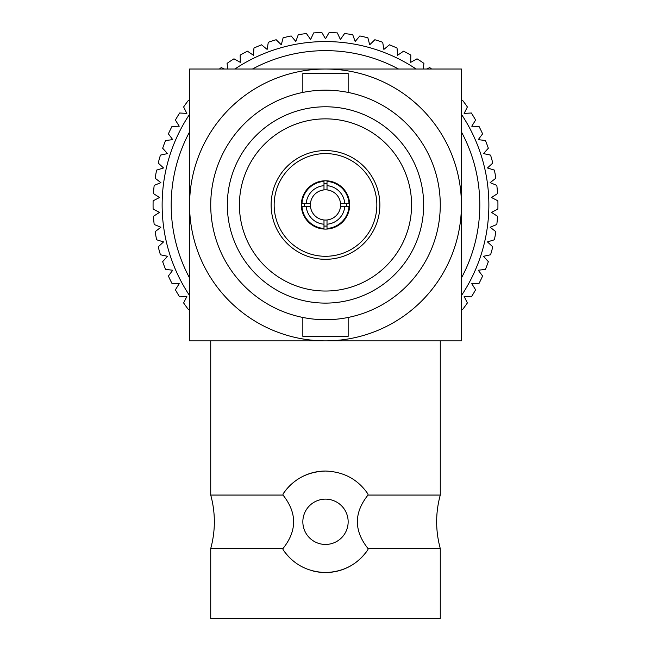 <?xml version="1.0" encoding="UTF-8"?>
<svg xmlns="http://www.w3.org/2000/svg" width="651" height="651" viewBox="0 0 651 651"><rect width="100%" height="100%" fill="white"/><g stroke="black" fill="none" stroke-linecap="round" stroke-linejoin="round"><path stroke-width="0.98" d="M210.729 340.872L210.729 495.061C215.554 512.882 215.554 530.703 210.729 548.524L210.729 618.45L440.271 618.45L440.271 548.524C435.446 530.703 435.446 512.882 440.271 495.061L440.271 340.864L360.646 340.864M329.26 340.864L325.5 340.864A135.921 135.921 0 0 0 461.421 204.943A135.921 135.921 0 0 0 325.5 69.022A135.921 135.921 0 0 0 189.579 204.943A135.921 135.921 0 0 0 325.5 340.864L461.421 340.864L461.421 69.022L189.579 69.022L189.579 340.864L325.5 340.864M312.879 570.943A50.745 50.745 0 0 0 325.5 572.538C307.207 571.887 293.048 564.222 283.006 549.534L283.006 548.524C297.165 530.736 297.165 512.915 283.006 495.061L210.729 495.061L283.006 495.061L283.006 494.052A50.745 50.745 0 0 1 325.5 471.047C343.793 471.698 357.952 479.364 367.994 494.052L367.994 495.061L440.271 495.061L367.994 495.061C353.835 512.858 353.835 530.679 367.994 548.524L440.271 548.524L367.994 548.524L367.994 549.534C357.92 564.238 343.761 571.903 325.5 572.538A50.745 50.745 0 0 0 367.994 549.534M325.5 499.138A22.655 22.655 0 0 1 348.155 521.793A22.655 22.655 0 0 1 325.5 544.448A22.655 22.655 0 0 1 302.845 521.793A22.655 22.655 0 0 1 325.5 499.138M461.421 100.457L462.535 100.287A172.434 172.434 0 0 1 467.385 106.951L464.147 113.42L471.365 112.989A172.434 172.434 0 0 1 475.596 120.069L471.788 126.221L479.022 126.432A172.434 172.434 0 0 1 482.603 133.862L478.257 139.648L485.443 140.51A172.434 172.434 0 0 1 488.34 148.233L483.498 153.603L490.569 155.109A172.434 172.434 0 0 1 492.766 163.059L487.461 167.974L494.378 170.106A172.434 172.434 0 0 1 495.85 178.219L490.122 182.646L496.819 185.389A172.434 172.434 0 0 1 497.559 193.599L491.464 197.489L497.885 200.825A172.434 172.434 0 0 1 497.885 209.061L491.464 212.397L497.559 216.287A172.434 172.434 0 0 1 496.819 224.497L490.122 227.24L495.85 231.666A172.434 172.434 0 0 1 494.378 239.78L487.461 241.912L492.766 246.827A172.434 172.434 0 0 1 490.569 254.777L483.498 256.282L488.34 261.653A172.434 172.434 0 0 1 485.443 269.376L478.257 270.238L482.603 276.024A172.434 172.434 0 0 1 479.022 283.445L471.788 283.665L475.596 289.817A172.434 172.434 0 0 1 471.365 296.897L464.147 296.465L467.385 302.935A172.434 172.434 0 0 1 462.535 309.599L461.429 309.437M189.579 309.428L188.464 309.599A172.434 172.434 0 0 1 183.615 302.935L186.853 296.465L179.635 296.897A172.434 172.434 0 0 1 175.404 289.817L179.212 283.665L171.978 283.445A172.434 172.434 0 0 1 168.397 276.024L172.743 270.238L165.557 269.376A172.434 172.434 0 0 1 162.66 261.653L167.502 256.282L160.431 254.777A172.434 172.434 0 0 1 158.234 246.827L163.539 241.912L156.622 239.78A172.434 172.434 0 0 1 155.15 231.666L160.878 227.24L154.181 224.497A172.434 172.434 0 0 1 153.441 216.287L159.536 212.397L153.115 209.061A172.434 172.434 0 0 1 153.115 200.825L159.536 197.489L153.441 193.599A172.434 172.434 0 0 1 154.181 185.389L160.878 182.646L155.15 178.219A172.434 172.434 0 0 1 156.622 170.106L163.539 167.974L158.234 163.059A172.434 172.434 0 0 1 160.431 155.109L167.502 153.603L162.66 148.233A172.434 172.434 0 0 1 165.557 140.51L172.743 139.648L168.397 133.862A172.434 172.434 0 0 1 171.978 126.432L179.212 126.221L175.404 120.069A172.434 172.434 0 0 1 179.635 112.989L186.853 113.42L183.615 106.951A172.434 172.434 0 0 1 188.464 100.287L189.579 100.457M488.868 204.943A163.368 163.368 0 0 1 461.429 295.57A163.368 163.368 0 0 0 461.421 114.307M162.132 204.943A163.368 163.368 0 0 0 189.579 295.578A163.368 163.368 0 0 1 189.579 114.307M323.986 221.918L323.986 219.973A15.103 15.103 0 0 1 310.47 206.457L306.23 206.457A19.335 19.335 0 0 0 323.986 224.213L323.986 219.973A15.103 15.103 0 0 0 327.014 219.973L327.014 224.213A19.335 19.335 0 0 0 344.77 206.457L340.53 206.457A15.103 15.103 0 0 0 340.53 203.429L349.009 203.429A23.558 23.558 0 0 0 327.014 181.434L327.014 183.851A21.141 21.141 0 0 0 323.986 183.851M325.5 303.106A98.163 98.163 0 0 1 227.337 204.943A98.163 98.163 0 0 1 325.5 106.78A98.163 98.163 0 0 1 423.663 204.943A98.163 98.163 0 0 1 325.5 303.106M325.5 118.856A86.087 86.087 0 0 0 239.413 204.943A86.087 86.087 0 0 0 325.5 291.03A86.087 86.087 0 0 0 411.587 204.943A86.087 86.087 0 0 0 325.5 118.856M325.5 90.172A114.771 114.771 0 0 1 440.271 204.943A114.771 114.771 0 0 1 325.5 319.714A114.771 114.771 0 0 1 210.729 204.943A114.771 114.771 0 0 1 325.5 90.172M348.155 92.434L348.155 73.547L302.845 73.547L302.845 92.434M302.845 317.452L302.845 336.339L348.155 336.339L348.155 317.452M325.5 150.576A54.367 54.367 0 0 1 379.867 204.943A54.367 54.367 0 0 1 325.5 259.31A54.367 54.367 0 0 1 271.133 204.943A54.367 54.367 0 0 1 325.5 150.576M344.77 203.429A19.335 19.335 0 0 0 327.014 185.673L327.014 189.913A15.103 15.103 0 0 0 310.47 206.457M325.5 256.291A51.348 51.348 0 0 0 376.848 204.943A51.348 51.348 0 0 0 325.5 153.595A51.348 51.348 0 0 0 274.152 204.943A51.348 51.348 0 0 0 325.5 256.291M323.986 189.913L323.986 181.434A23.558 23.558 0 0 0 301.991 203.429L310.47 203.429M304.408 203.429A21.141 21.141 0 0 0 304.408 206.457M306.23 206.457L301.991 206.457A23.558 23.558 0 0 0 323.986 228.452L323.986 226.035A21.141 21.141 0 0 0 327.014 226.035M325.5 229.103A24.16 24.16 0 0 1 301.34 204.943A24.16 24.16 0 0 1 325.5 180.783A24.16 24.16 0 0 1 349.66 204.943A24.16 24.16 0 0 1 325.5 229.103M327.014 224.213L327.014 228.452A23.558 23.558 0 0 0 349.009 206.457L344.77 206.457M346.592 206.457A21.141 21.141 0 0 0 346.592 203.429M323.986 224.213L323.986 228.452M323.986 185.673A19.335 19.335 0 0 0 306.23 203.429M340.53 203.429A15.103 15.103 0 0 0 327.014 189.913L327.014 187.968M327.014 185.673L327.014 181.434M327.014 219.973A15.103 15.103 0 0 0 340.53 206.457M224.432 69.022L221.242 67.598A172.434 172.434 0 0 0 219.403 69.022M423.305 69.014L423.907 63.35A172.434 172.434 0 0 0 417.022 58.81L410.708 62.333L410.814 55.099A172.434 172.434 0 0 0 403.555 51.193L397.582 55.27L397.037 48.052A172.434 172.434 0 0 0 389.461 44.813L383.87 49.411L382.69 42.274A172.434 172.434 0 0 0 374.846 39.727L369.695 44.805L367.88 37.799A172.434 172.434 0 0 0 359.84 35.968L355.161 41.485L352.72 34.674A172.434 172.434 0 0 0 344.558 33.567L340.392 39.483L337.348 32.916A172.434 172.434 0 0 0 329.113 32.55L325.5 38.816L321.887 32.55A172.434 172.434 0 0 0 313.652 32.916L310.608 39.483L306.442 33.567A172.434 172.434 0 0 0 298.28 34.674L295.839 41.485L291.16 35.968A172.434 172.434 0 0 0 283.12 37.799L281.305 44.805L276.154 39.727A172.434 172.434 0 0 0 268.31 42.274L267.13 49.411L261.539 44.813A172.434 172.434 0 0 0 253.963 48.052L253.418 55.27L247.445 51.193A172.434 172.434 0 0 0 240.186 55.099L240.292 62.333L233.978 58.81A172.434 172.434 0 0 0 227.093 63.35L227.695 69.022M431.589 69.014A172.434 172.434 0 0 0 429.758 67.598L426.584 69.014M234.865 69.022A163.368 163.368 0 0 1 416.127 69.014M271.557 340.864L256.185 340.864M283.006 494.052C293.08 479.348 307.239 471.682 325.5 471.047M283.006 549.534A50.745 50.745 0 0 0 291.013 559.014M283.006 548.524L210.729 548.524L283.006 548.524M189.579 131.893A154.311 154.311 0 0 0 189.579 277.993M461.421 277.985A154.311 154.311 0 0 0 461.421 131.893M398.542 69.022A154.311 154.311 0 0 0 252.45 69.022"/></g></svg>
